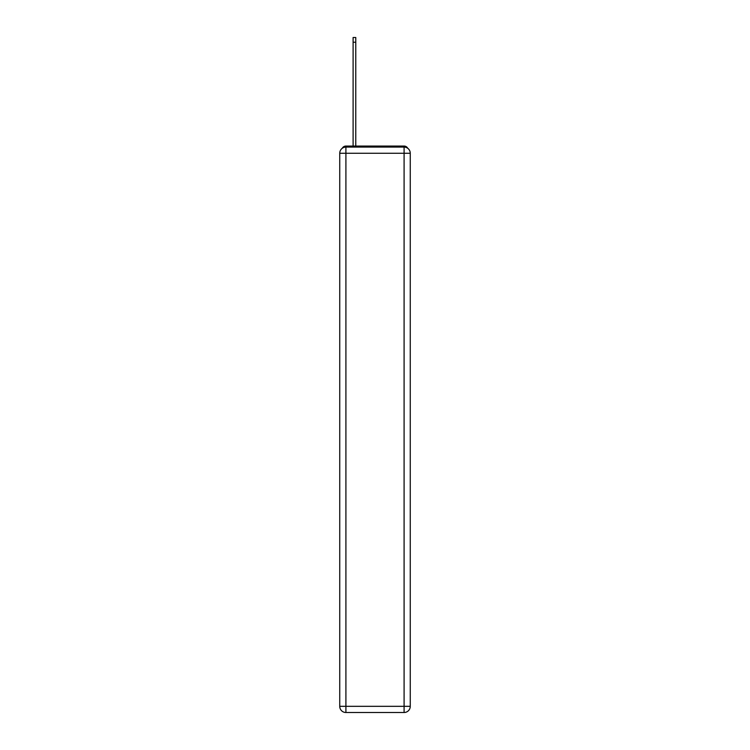 <?xml version="1.0" encoding="UTF-8"?>
<svg xmlns="http://www.w3.org/2000/svg" width="750" height="750" viewBox="0 0 750 750"><rect width="100%" height="100%" fill="white"/><g stroke="black" fill="none" stroke-linecap="round" stroke-linejoin="round"><path stroke-width="1.12" d="M407.747 148.284A4.116 4.116 0 0 0 404.091 146.062L345.909 146.062A4.116 4.116 0 0 0 342.253 148.284M345.909 146.062L353.1 146.062L353.1 37.5L355.772 37.5L355.772 146.062L358.959 146.062M391.041 146.062L404.091 146.062M345.909 147.084L404.091 147.084A6.169 6.169 0 0 1 410.259 153.253L410.259 706.331A6.169 6.169 0 0 1 404.091 712.5L345.909 712.5L345.909 706.331L404.091 706.331L404.091 153.253L345.909 153.253L345.909 706.331L339.741 706.331L339.741 153.253L345.909 153.253L345.909 147.084A6.169 6.169 0 0 0 339.741 153.253A6.169 6.169 0 0 1 345.909 147.084M339.741 706.331A6.169 6.169 0 0 0 345.909 712.5A6.169 6.169 0 0 1 339.741 706.331M404.091 712.5A6.169 6.169 0 0 0 410.259 706.331L404.091 706.331L404.091 712.5M410.259 153.253A6.169 6.169 0 0 0 404.091 147.084L404.091 153.253L410.259 153.253M353.1 42.225L355.772 42.225"/></g></svg>
